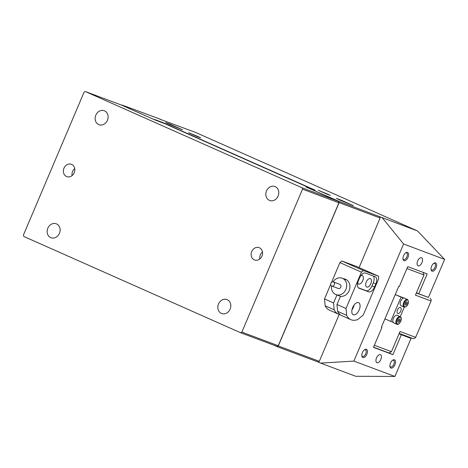 <?xml version="1.0" encoding="UTF-8"?>
<svg xmlns="http://www.w3.org/2000/svg" width="468" height="468" viewBox="0 0 468 468"><rect width="100%" height="100%" fill="white"/><g stroke="black" fill="none" stroke-linecap="round" stroke-linejoin="round"><path stroke-width="0.7" d="M63.976 168.188A6.581 5.598 -69.5 0 0 66.789 176.623A6.581 5.598 -69.5 0 0 74.213 172.733A6.581 5.598 -69.5 0 0 71.405 164.297A6.581 5.598 -69.5 0 0 63.976 168.188M74.722 168.579A6.581 5.598 -69.5 0 0 72.61 171.423A6.581 5.598 -69.5 0 0 72.101 175.576M47.835 228.197A7.459 6.347 -69.5 0 0 51.018 237.762A7.459 6.347 -69.5 0 0 59.442 233.351A7.459 6.347 -69.5 0 0 56.254 223.792A7.459 6.347 -69.5 0 0 47.835 228.197M95.817 115.151A7.459 6.347 -69.5 0 0 99.005 124.71A7.459 6.347 -69.5 0 0 107.424 120.305A7.459 6.347 -69.5 0 0 104.241 110.74A7.459 6.347 -69.5 0 0 95.817 115.151M251.725 251.544A6.581 5.598 -69.5 0 0 254.534 259.98A6.581 5.598 -69.5 0 0 261.963 256.09A6.581 5.598 -69.5 0 0 259.149 247.654A6.581 5.598 -69.5 0 0 251.725 251.544M262.472 251.936A6.581 5.598 -69.5 0 0 260.36 254.779A6.581 5.598 -69.5 0 0 259.851 258.927M218.515 303.972A7.459 6.347 -69.5 0 0 221.697 313.537A7.459 6.347 -69.5 0 0 230.121 309.126A7.459 6.347 -69.5 0 0 226.933 299.567A7.459 6.347 -69.5 0 0 218.515 303.972M266.497 190.926A7.459 6.347 -69.5 0 0 269.685 200.485A7.459 6.347 -69.5 0 0 278.103 196.08A7.459 6.347 -69.5 0 0 274.921 186.516A7.459 6.347 -69.5 0 0 266.497 190.926M302.112 187.785L338.493 201.41L338.92 202.796L302.539 189.171L302.112 187.785L85.352 91.547L121.733 105.177L155.271 120.065L164.911 123.722L311.659 188.873M338.493 201.41L306.078 186.943M85.352 91.547L84.07 92.178L23.4 235.106L23.827 236.492L240.587 332.73L241.868 332.099L302.539 189.171M241.868 332.099L278.249 345.723L276.968 346.355L240.587 332.73M278.249 345.723L338.92 202.796M394.928 364.765A4.499 2.358 -66.1 0 1 392.061 368.035A4.499 2.358 -66.1 0 1 389.949 366.579A4.499 2.358 -66.1 0 1 390.499 363.104A4.499 2.358 -66.1 0 1 392.822 360.108A4.499 2.358 -66.1 0 1 395.279 360.617A4.499 2.358 -66.1 0 1 394.928 364.765M389.897 366.128A3.621 1.901 113.9 0 0 390.564 366.941A3.621 1.901 113.9 0 0 393.81 364.297A3.621 1.901 113.9 0 0 393.5 360.325A3.621 1.901 113.9 0 0 392.447 360.378M436.059 267.866A4.499 2.358 -66.1 0 1 433.192 271.136A4.499 2.358 -66.1 0 1 431.081 269.679A4.499 2.358 -66.1 0 1 431.631 266.21A4.499 2.358 -66.1 0 1 433.953 263.209A4.499 2.358 -66.1 0 1 436.41 263.718A4.499 2.358 -66.1 0 1 436.059 267.866M431.028 269.229A3.621 1.901 113.9 0 0 431.695 270.042A3.621 1.901 113.9 0 0 434.942 267.398A3.621 1.901 113.9 0 0 434.632 263.425A3.621 1.901 113.9 0 0 433.579 263.478M407.991 257.353A4.499 2.358 -66.1 0 1 405.124 260.623A4.499 2.358 -66.1 0 1 403.006 259.173A4.499 2.358 -66.1 0 1 403.562 255.698A4.499 2.358 -66.1 0 1 405.885 252.697A4.499 2.358 -66.1 0 1 408.342 253.206A4.499 2.358 -66.1 0 1 407.991 257.353M402.96 258.716A3.621 1.901 113.9 0 0 403.627 259.529A3.621 1.901 113.9 0 0 406.873 256.885A3.621 1.901 113.9 0 0 406.563 252.913A3.621 1.901 113.9 0 0 405.51 252.966M366.859 354.253A4.499 2.358 -66.1 0 1 363.993 357.523A4.499 2.358 -66.1 0 1 361.881 356.066A4.499 2.358 -66.1 0 1 362.431 352.591A4.499 2.358 -66.1 0 1 364.753 349.596A4.499 2.358 -66.1 0 1 367.21 350.105A4.499 2.358 -66.1 0 1 366.859 354.253M361.828 355.616A3.621 1.901 113.9 0 0 362.495 356.429A3.621 1.901 113.9 0 0 365.742 353.785A3.621 1.901 113.9 0 0 365.432 349.812A3.621 1.901 113.9 0 0 364.379 349.865M169.58 124.459L165.637 122.569L169.966 124.166L182.59 129.765L169.58 124.459M340.259 200.24L336.316 198.344L340.645 199.941L353.27 205.54L340.259 200.24M417.649 260.969A4.387 2.305 113.9 0 0 418.029 265.789A4.387 2.305 113.9 0 0 421.972 262.589A4.387 2.305 113.9 0 0 421.592 257.769A4.387 2.305 113.9 0 0 417.649 260.969M376.518 357.868A4.387 2.305 113.9 0 0 376.898 362.688A4.387 2.305 113.9 0 0 380.841 359.488A4.387 2.305 113.9 0 0 380.461 354.668A4.387 2.305 113.9 0 0 376.518 357.868M197.835 136.463L188.54 132.684L197.49 136.644L200.655 137.826L197.835 136.463M327.553 194.056L318.258 190.271L327.208 194.238L330.373 195.413L327.553 194.056M353.884 361.091L320.574 363.098L355.791 376.29L394.898 376.453L353.884 361.091L403.586 244.004L444.6 259.383L428.454 297.42L418.737 293.781L427.179 273.897L407.745 266.62L399.303 286.504L398.765 286.305L381.373 327.284L381.911 327.483L373.47 347.367L392.904 354.645L401.345 334.76L411.062 338.399L403.059 334.848M154.44 119.697L121.657 105.148M159.98 119.264L195.606 132.432L417.491 230.94L444.6 259.366M121.926 105.013L160.389 119.241M273.622 345.097L276.992 346.595L278.273 345.963L339.113 202.638L338.692 201.246L305.996 186.984M394.916 376.436L411.062 338.399M154.352 119.41L163.209 122.727L315.11 190.166L306.259 186.849M338.692 201.246L417.491 230.94M403.586 244.004L382.274 217.749M379.712 216.614L380.139 218L339.113 202.638M278.273 345.963L319.299 361.331L339.212 314.42M359.091 267.585L380.139 218M319.299 361.331L318.018 361.963L276.992 346.595M320.574 363.098L318.018 361.963M416.444 292.763L418.737 293.781M399.052 333.743L401.345 334.76M388.955 352.895L392.904 354.645M381.385 327.249L381.911 327.483M163.209 122.727L163.314 123.078M334.515 283.871A2.194 1.866 -69.5 0 0 333.374 281.947A2.194 1.866 -69.5 0 0 330.695 284.129A2.194 1.866 -69.5 0 0 331.835 286.059A2.194 1.866 -69.5 0 0 334.515 283.871M331.835 286.059L338.311 288.481A2.194 1.866 -69.5 0 0 340.991 286.299A2.194 1.866 -69.5 0 0 339.85 284.374L333.374 281.947M333.064 281.865A8.775 7.465 110.5 0 1 342.161 278.208A8.775 7.465 110.5 0 1 346.712 285.913A8.775 7.465 110.5 0 1 336.006 294.647A8.775 7.465 110.5 0 1 331.449 286.942A8.775 7.465 110.5 0 1 331.549 285.913M343.623 278.758A8.997 7.652 110.5 0 1 345.273 279.144A8.997 7.652 110.5 0 1 349.116 290.675A8.997 7.652 110.5 0 1 340.417 296.349L336.972 304.475L337.598 311.325A26.325 13.818 113.9 0 0 341.78 315.619L350.825 319.638A26.325 13.818 113.9 0 0 357.809 319.527L363.291 314.958L378.711 278.624L378.489 276.196L363.379 270.539L361.442 272.154L346.016 308.488L336.972 304.475M359.178 309.91A6.581 3.451 113.9 0 0 358.605 302.679A6.581 3.451 113.9 0 0 352.696 307.482A6.581 3.451 113.9 0 0 353.264 314.712A6.581 3.451 113.9 0 0 359.178 309.91M351.983 309.775A6.581 3.451 113.9 0 0 353.375 307.33A6.581 3.451 113.9 0 0 354.089 305.037M366.298 281.982A4.61 2.416 -66.1 0 1 370.434 278.624A4.61 2.416 -66.1 0 1 370.831 283.678A4.61 2.416 -66.1 0 1 366.696 287.042A4.61 2.416 -66.1 0 1 366.298 281.982M360.805 275.746A4.61 2.416 -66.1 0 1 362.337 275.588A4.61 2.416 -66.1 0 1 362.735 280.648A4.61 2.416 -66.1 0 1 358.599 284.012A4.61 2.416 -66.1 0 1 357.71 282.836M334.187 309.81L325.137 305.797A26.325 13.818 113.9 0 0 329.32 310.085L338.364 314.104A26.325 13.818 -66.1 0 1 334.187 309.81L333.555 302.96L324.511 298.941L325.137 305.797M340.172 314.642A26.325 13.818 -66.1 0 1 338.364 314.104M378.489 276.196L356.985 266.649L341.868 260.992L363.379 270.539M333.555 302.96L336.937 294.998M361.442 272.154L339.932 262.606L331.56 282.333M330.7 284.363L324.511 298.941M346.016 308.488L346.648 315.344L337.598 311.325M346.648 315.344A26.325 13.818 113.9 0 0 350.825 319.638M375.816 283.971A6.581 3.451 113.9 0 0 375.248 276.74A6.581 3.451 113.9 0 0 375.149 276.699L365.432 273.06A6.581 3.451 113.9 0 0 359.623 277.904L358.336 280.935A6.581 3.451 113.9 0 0 358.903 288.165A6.581 3.451 113.9 0 0 359.003 288.2L368.72 291.845A6.581 3.451 113.9 0 0 374.529 287.001L375.816 283.971L373.253 282.836A6.581 3.451 113.9 0 0 373.248 275.991M339.932 262.606L341.868 260.992M358.348 287.779L366.163 290.704A6.581 3.451 113.9 0 0 371.972 285.86L373.253 282.836M373.546 347.192L388.879 352.936L391.441 351.673L374.359 345.279M406.92 268.562L424.002 274.962L415.432 295.15L431.086 301.012L415.66 337.346L400.011 331.484L391.441 351.673M428.132 297.297L416.333 293.026M399.198 333.403L413.098 338.61L414.923 338.183L415.66 337.346M430.238 298.233L431.203 299.824L431.086 301.012M424.002 274.962L423.224 272.417M400.403 307.482A3.294 1.726 113.9 0 0 397.519 309.857A3.294 1.726 113.9 0 0 397.788 313.519A3.294 1.726 113.9 0 0 397.835 313.542A3.294 1.726 113.9 0 0 400.719 311.167A3.294 1.726 113.9 0 0 400.456 307.505A3.294 1.726 113.9 0 0 400.403 307.482M395.238 294.618L403.463 298.098M395.244 294.606L403.919 298.022M404.299 307.154L400.263 316.66M393.178 322.323L390.739 321.411L401.023 297.186M384.953 318.843L390.739 321.411M393.085 322.13A4.171 2.188 -66.1 0 1 393.91 317.374A4.171 2.188 -66.1 0 1 397.168 315.28L400.158 316.608A4.171 2.188 -66.1 0 0 396.893 318.696A4.171 2.188 -66.1 0 0 396.068 323.458A4.171 2.188 -66.1 0 0 396.776 324.225L393.787 322.902A4.171 2.188 -66.1 0 1 393.085 322.13M398.157 320.036L397.923 320.416M398.765 322.271L397.8 321.99L397.929 320.328L399.023 318.942L399.982 319.223L399.859 320.884L398.765 322.271L397.812 321.849M398.151 320.13L399.859 320.884M403.135 298.233A4.171 2.188 -66.1 0 1 404.451 298.122L407.441 299.45A4.171 2.188 -66.1 0 0 406.119 299.561A4.171 2.188 -66.1 0 0 403.363 303.457A4.171 2.188 -66.1 0 0 404.06 307.066L401.07 305.744A4.171 2.188 -66.1 0 1 400.374 302.129A4.171 2.188 -66.1 0 1 403.135 298.233M405.423 302.878L405.224 303.258M405.235 303.106L406.347 301.761L407.283 302.1L407.113 303.79L406.008 305.136L405.066 304.791L405.235 303.106M405.405 303.03L407.113 303.79M405.077 304.721L406.008 305.136M371.972 285.86L374.529 287.001M366.163 290.704L368.72 291.845M400.971 317.965A3.621 1.901 113.9 0 0 397.97 318.468A3.621 1.901 113.9 0 0 396.811 323.248A3.621 1.901 113.9 0 0 399.812 322.745A3.621 1.901 113.9 0 0 400.971 317.965M405.855 306.663A3.621 1.901 113.9 0 0 408.429 302.346A3.621 1.901 113.9 0 0 406.499 300.234A3.621 1.901 113.9 0 0 403.925 304.551A3.621 1.901 113.9 0 0 405.855 306.663M346.77 279.934L342.161 278.208M340.61 296.373L336.006 294.647M396.776 324.225C398.818 325.558 402.334 320.071 401.047 317.561L400.158 316.608M404.06 307.066L405.668 306.961C408.681 304.2 409.272 301.696 407.441 299.45"/></g></svg>
